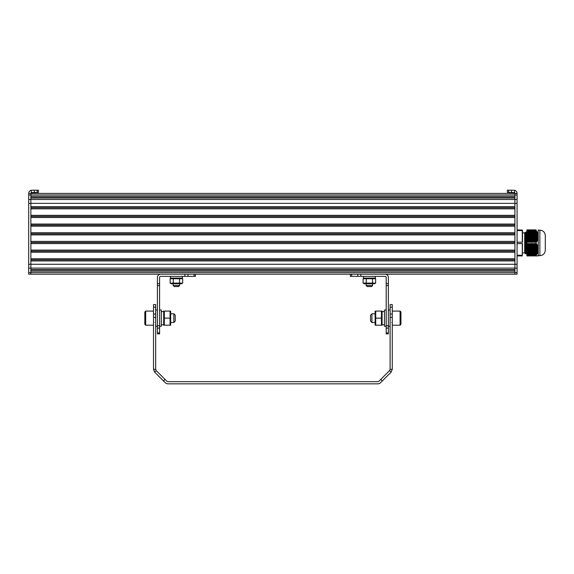 <?xml version="1.0" encoding="UTF-8"?>
<svg xmlns="http://www.w3.org/2000/svg" width="574" height="574" viewBox="0 0 574 574"><rect width="100%" height="100%" fill="white"/><g stroke="black" fill="none" stroke-linecap="round" stroke-linejoin="round"><path stroke-width="0.86" d="M526.853 255.236L536.094 255.208L526.853 255.208L526.853 255.932L537.809 255.932M526.853 255.208L526.853 243.634L536.475 243.771L538.19 247.129L538.247 251.132L536.094 255.208M536.094 243.634L536.094 242.185L526.853 242.206L526.853 230.605L536.094 230.605L538.247 234.687L538.19 238.691L536.346 242.178L526.853 242.178L526.853 243.634L536.346 243.634M536.094 230.605L536.073 229.887L526.853 229.887L526.853 230.605M536.073 255.236L536.073 255.932L537.357 255.904M536.073 230.583L526.853 230.583M526.853 235.498L538.247 235.634L526.853 235.634M526.853 237.191L538.247 237.342M538.247 234.687L538.247 230.052M526.853 248.628L538.247 248.477M538.247 247.545L538.247 238.267M538.247 250.321L526.853 250.185M538.247 255.767L538.247 251.132M536.073 243.606L526.853 243.606M526.853 249.059L538.247 249.059L526.853 249.188M526.853 249.618L538.247 249.618L526.853 249.755M526.853 236.065L538.247 236.065L526.853 236.194M526.853 236.624L538.247 236.624L526.853 236.761M539.876 230.152C543.169 230.475 544.977 232.283 545.3 235.584L545.3 250.235C544.977 253.529 543.169 255.337 539.876 255.66L539.876 230.152L538.247 230.152M545.3 236.122L545.3 235.584M526.853 234.544L526.681 232.061L526.136 232.054L526.853 252.969M524.679 232.872L524.679 252.947L525.49 253.758L525.856 253.758L525.267 232.291L524.679 232.872L522.512 232.872M525.863 253.758L526.408 253.17L525.267 232.291M526.136 232.054L525.583 232.642L525.375 235.928M525.49 253.758L525.49 244.711M522.29 255.932L522.512 243.541L522.29 255.932L517.081 255.932M522.512 242.271L522.512 230.102L522.29 230.583L517.081 230.583M522.512 230.102L517.081 229.887M522.29 230.583L522.29 242.206L517.081 242.206M517.081 255.236L522.29 255.236L522.29 243.606L517.081 243.606M517.081 268.101L30.874 268.101L30.874 272.6L28.7 272.6L28.7 274.185L30.874 274.185L30.874 272.6L514.914 272.6L514.914 268.101L514.914 269.586L30.874 269.586L30.874 260.94L514.914 260.94L514.914 268.101L514.914 203.347L514.914 206.676L30.874 206.676L30.874 198.03L514.914 198.03L514.914 203.347L514.914 195.009L514.914 196.495L30.874 196.495L30.874 193.424L517.081 193.424L514.914 193.424L514.914 195.009L514.914 193.424A1.083 1.083 0 0 0 514.562 192.62L507.337 192.34L507.337 190.166L514.562 190.252A3.257 3.257 0 0 1 517.081 193.424L517.081 274.185L30.874 274.185L30.874 271.115L514.914 271.115L514.914 274.185L514.914 272.6L517.081 272.6M514.914 197.7L30.874 197.7M514.914 207.759L30.874 207.759M514.914 208.843L30.874 208.843L30.874 215.358L514.914 215.358L514.914 208.843M514.914 216.441L30.874 216.441M514.914 217.524L30.874 217.524L30.874 224.039L514.914 224.039L514.914 217.524M514.914 225.123L30.874 225.123M514.914 226.206L30.874 226.206L30.874 232.721L514.914 232.721L514.914 226.206M514.914 233.805L30.874 233.805M514.914 234.888L30.874 234.888L30.874 241.403L514.914 241.403L514.914 234.888M514.914 242.486L30.874 242.486M514.914 243.57L30.874 243.57L30.874 250.085L514.914 250.085L514.914 243.57M514.914 251.168L30.874 251.168M514.914 252.259L30.874 252.259L30.874 258.766L514.914 258.766L514.914 252.259M514.914 259.85L30.874 259.85M514.914 269.909L30.874 269.909M28.7 193.424A3.257 3.257 0 0 1 31.226 190.252L38.451 190.166L38.451 192.34L31.226 192.62A1.083 1.083 0 0 0 30.874 193.424L28.7 193.424L28.7 272.6M28.7 268.101L30.874 268.101L30.874 193.424L514.914 193.424M195.404 276.359L195.404 274.185L195.404 276.359L160.67 276.359A1.083 1.083 0 0 0 159.586 277.443L159.586 333.881L157.412 333.881L157.412 332.934L159.586 332.934M159.586 285.565L157.412 285.565L157.412 277.443A3.257 3.257 0 0 1 160.67 274.185M157.412 285.565L157.412 325.659L159.586 325.659M157.412 325.659L157.412 332.934M389.595 370.574L391.131 372.11L392.272 369.347L392.272 304.579L390.105 304.579L390.105 369.347L389.595 370.574L379.012 381.15A1.736 1.736 0 0 1 377.785 381.66L167.995 381.66A1.736 1.736 0 0 1 166.769 381.15L156.185 370.574L155.676 369.347L155.676 317.393L153.509 317.393L153.509 369.347L154.65 372.11L156.185 370.574M154.65 372.11L165.233 382.686A3.91 3.91 0 0 0 167.995 383.834L377.785 383.834A3.91 3.91 0 0 0 380.548 382.686L391.131 372.11M380.799 379.371L382.334 380.906M163.447 380.906L164.982 379.371M153.509 307.169L153.509 304.579L155.676 304.579L155.676 307.169L153.509 307.169L153.509 317.393M155.676 317.393L155.676 307.169M392.272 369.347L390.105 369.347M155.676 369.347L153.509 369.347M145.696 325.2L145.696 311.086L144.827 311.955L144.827 324.332L145.696 325.2L153.509 325.2M173.857 313.799L175.214 315.155L175.214 321.124L173.857 322.48L173.857 313.799L170.873 313.799M155.676 310.003L157.412 310.003M159.586 310.003L161.323 310.003L161.323 326.283L159.586 326.283M163.497 311.531L161.323 311.632M162.406 311.574L161.323 311.531M163.698 325.2L163.698 311.086M170.04 311.086L164.329 311.086L164.329 325.2L170.04 325.2L170.069 311.173M164.329 318.139L170.04 318.139M164.135 311.704L164.257 311.309M170.148 311.424L170.277 311.869M164.221 324.862L164.006 324.095M170.234 324.583L170.112 324.977M170.672 325.2L170.672 311.086M179.662 283.735L179.662 285.472L173.154 285.472L173.154 283.735M179.662 285.472L178.579 286.562L174.238 286.562L173.154 285.472M182.374 276.359L182.374 278.096L170.442 278.096L170.442 276.359M173.276 278.734L170.141 278.734L170.141 283.097L182.675 283.097L182.675 278.734L173.276 278.734L173.276 283.097M179.54 278.734L179.54 283.097M170.449 283.262L171.253 283.735L181.563 283.735L182.675 283.097M400.953 318.139L400.953 324.332L400.085 325.2L400.085 311.086L400.953 311.955L400.953 318.139M374.908 322.48L371.923 322.48L371.923 313.799L374.908 313.799M371.923 322.48L370.567 321.124L370.567 315.155L371.923 313.799M382.083 325.2L382.083 311.086M375.74 311.086L381.452 311.086L381.452 325.2L375.74 325.2L375.712 311.173M381.452 318.139L375.74 318.139M375.633 311.424L375.504 311.869M381.645 311.704L381.531 311.309M375.554 324.583L375.669 324.977M381.559 324.862L381.775 324.095M375.109 325.2L375.109 311.086M383.375 311.574L384.458 311.531M382.291 311.531L384.458 311.632M386.194 310.003L384.458 310.003L384.458 326.283L386.194 326.283M388.368 310.003L390.105 310.003M363.407 276.359L363.407 278.096L375.346 278.096L375.346 276.359M366.241 278.734L372.504 278.734L372.504 283.097L363.105 283.097L363.105 278.734L366.241 278.734L366.241 283.097M372.504 278.734L375.64 278.734L375.64 283.097L372.504 283.097M375.331 283.262L374.528 283.735L364.217 283.735L363.105 283.097M372.626 285.472L371.543 286.562L367.202 286.562L366.119 285.472L372.626 285.472L372.626 283.735M366.119 285.472L366.119 283.735M350.384 276.359L350.384 274.185L350.384 276.359L385.111 276.359A1.083 1.083 0 0 1 386.194 277.443L386.194 333.881L388.368 333.881L388.368 332.934L386.194 332.934M388.368 332.934L388.368 277.443A3.257 3.257 0 0 0 385.111 274.185M388.368 325.659L386.194 325.659M388.368 285.565L386.194 285.565M526.853 235.44L538.247 235.44M526.853 235.304L538.247 235.304M526.853 234.874L538.247 234.874M526.853 234.938L538.139 234.938M526.853 236L538.247 236M526.853 235.871L538.247 235.871M526.853 234.307L538.19 234.307M526.853 234.371L538.003 234.371M526.853 236.567L538.247 236.567M526.853 236.431L538.247 236.431M526.853 235.067L538.168 235.067M526.853 233.747L538.003 233.747M526.853 233.812L537.831 233.812M526.853 234.508L538.039 234.508M526.853 237.127L538.247 237.127M526.853 236.997L538.247 236.997M526.853 233.18L537.773 233.18M526.853 233.245L537.616 233.245M526.853 233.941L537.874 233.941M526.853 237.693L538.247 237.693M526.853 237.557L538.247 237.557M526.853 232.621L537.501 232.621M526.853 232.678L537.357 232.678M526.853 233.374L537.666 233.374M526.853 238.26L538.247 238.26M526.853 238.124L538.247 238.124M526.853 237.758L538.168 237.758M526.853 232.054L537.199 232.054M526.853 232.118L537.07 232.118M526.853 232.814L537.422 232.814M526.853 238.318L538.039 238.318M526.853 237.327L538.233 237.327M526.853 231.487L536.855 231.487M526.853 231.552L536.74 231.552M526.853 232.248L537.142 232.248M526.853 238.82L538.147 238.82M526.853 238.691L538.19 238.691M526.853 237.887L538.139 237.887M526.853 230.935L536.475 230.935M526.853 230.992L536.381 230.992M526.853 231.688L536.819 231.688M526.853 239.387L537.953 239.387M526.853 239.25L538.003 239.25M526.853 238.884L537.874 238.884M526.853 238.454L538.003 238.454M526.853 231.121L536.468 231.121M526.853 239.946L537.709 239.946M526.853 239.817L537.773 239.817M526.853 239.444L537.666 239.444M526.853 239.014L537.831 239.014M526.853 240.513L537.436 240.513M526.853 240.377L537.501 240.377M526.853 240.011L537.422 240.011M526.853 239.58L537.616 239.58M526.853 241.073L537.12 241.073M526.853 240.944L537.199 240.944M526.853 240.578L537.142 240.578M526.853 240.147L537.357 240.147M526.853 241.137L536.819 241.137M526.853 240.707L537.07 240.707M526.853 242.178L536.346 242.178M526.853 241.274L536.74 241.274M526.853 241.511L536.855 241.511M526.853 241.64L536.776 241.64M526.853 241.704L536.468 241.704M526.853 241.833L536.381 241.833M526.853 242.041L536.475 242.041M526.853 230.777L536.346 230.777M526.853 231.358L536.776 231.358M526.853 231.918L537.12 231.918M526.853 232.484L537.436 232.484M526.853 233.051L537.709 233.051M526.853 233.611L537.953 233.611M526.853 234.178L538.147 234.178M526.853 234.737L538.247 234.737M526.853 248.255L538.247 248.255M526.853 248.126L538.247 248.126M526.853 247.695L538.247 247.695M526.853 247.925L538.139 247.925M526.853 248.822L538.247 248.822M526.853 248.686L538.247 248.686M526.853 248.492L538.233 248.492M526.853 247.129L538.19 247.129M526.853 247.365L538.003 247.365M526.853 249.381L538.247 249.381M526.853 249.252L538.247 249.252M526.853 248.061L538.168 248.061M526.853 246.562L538.003 246.562M526.853 246.798L537.831 246.798M526.853 247.494L538.039 247.494M526.853 249.948L538.247 249.948M526.853 249.812L538.247 249.812M526.853 246.002L537.773 246.002M526.853 246.239L537.616 246.239M526.853 246.935L537.874 246.935M526.853 250.515L538.247 250.515M526.853 250.379L538.247 250.379M526.853 245.435L537.501 245.435M526.853 245.672L537.357 245.672M526.853 246.368L537.666 246.368M526.853 251.075L538.247 251.075M526.853 250.946L538.247 250.946M526.853 250.745L538.168 250.745M526.853 244.876L537.199 244.876M526.853 245.105L537.07 245.105M526.853 245.808L537.422 245.808M526.853 251.312L538.039 251.312M526.853 250.314L538.233 250.314M526.853 244.309L536.855 244.309M526.853 244.546L536.74 244.546M526.853 245.242L537.142 245.242M526.853 251.642L538.147 251.642M526.853 251.505L538.19 251.505M526.853 250.881L538.139 250.881M526.853 243.771L536.475 243.771M526.853 243.979L536.381 243.979M526.853 244.675L536.819 244.675M526.853 252.201L537.953 252.201M526.853 252.072L538.003 252.072M526.853 251.878L537.874 251.878M526.853 251.448L538.003 251.448M526.853 244.115L536.468 244.115M526.853 252.768L537.709 252.768M526.853 252.632L537.773 252.632M526.853 252.438L537.666 252.438M526.853 252.008L537.831 252.008M526.853 253.335L537.436 253.335M526.853 253.199L537.501 253.199M526.853 253.005L537.422 253.005M526.853 252.574L537.616 252.574M526.853 253.895L537.12 253.895M526.853 253.765L537.199 253.765M526.853 253.564L537.142 253.564M526.853 253.134L537.357 253.134M526.853 254.131L536.819 254.131M526.853 253.701L537.07 253.701M526.853 255.043L536.346 255.043M526.853 254.26L536.74 254.26M526.853 254.325L536.855 254.325M526.853 254.461L536.776 254.461M526.853 254.698L536.468 254.698M526.853 254.827L536.381 254.827M526.853 254.885L536.475 254.885M526.853 244.18L536.776 244.18M526.853 244.739L537.12 244.739M526.853 245.306L537.436 245.306M526.853 245.866L537.709 245.866M526.853 246.433L537.953 246.433M526.853 246.999L538.147 246.999M526.853 247.559L538.247 247.559M514.562 190.252L514.562 192.62M511.491 190.166L511.491 192.34M28.7 264.262L517.081 264.262M28.7 203.347L517.081 203.347M28.7 199.508L517.081 199.508M28.7 195.009L517.081 195.009M508.607 190.166L508.607 192.34M31.226 190.252L31.226 192.62M34.297 190.166L34.297 192.34M37.174 190.166L37.174 192.34M157.412 328.084L159.586 328.084M157.412 283.621L159.586 283.621M187.992 274.185L187.992 276.359M184.921 274.185L184.921 276.359M194.127 274.185L194.127 276.359M390.105 317.393L392.272 317.393M390.105 307.169L392.272 307.169M390.105 314.086L392.272 314.086M155.676 314.086L153.509 314.086M388.368 328.084L386.194 328.084M388.368 283.621L386.194 283.621M360.859 274.185L360.859 276.359M357.789 274.185L357.789 276.359M351.654 274.185L351.654 276.359M537.781 255.695L538.211 255.695M538.247 255.66L539.876 255.66M526.681 232.061L527.226 232.642M526.394 253.17L526.946 253.758M524.679 252.947L522.512 252.947M145.696 311.086L153.509 311.086M153.94 322.48L153.509 322.918M173.857 322.48L170.873 322.48M155.676 326.283L157.412 326.283M161.323 324.762L163.497 324.762M171.253 278.096L170.141 278.734M181.563 278.096L182.675 278.734M392.272 325.2L400.085 325.2M392.272 311.086L400.085 311.086M391.841 322.48L392.272 322.918M382.291 324.762L384.458 324.762M388.368 326.283L390.105 326.283M364.217 278.096L363.105 278.734M374.528 278.096L375.64 278.734"/></g></svg>
